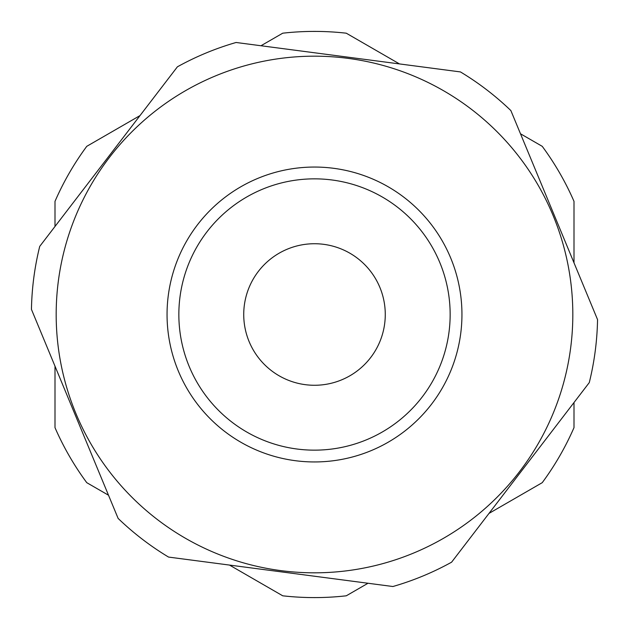 <?xml version="1.0" encoding="UTF-8"?>
<svg xmlns="http://www.w3.org/2000/svg" width="629" height="629" viewBox="0 0 629 629"><rect width="100%" height="100%" fill="white"/><g stroke="black" fill="none" stroke-linecap="round" stroke-linejoin="round"><path stroke-width="0.94" d="M520.49 133.78L542.237 146.329A283.097 283.097 0 0 1 574.002 201.359L574.002 262.828M260.988 45.744L282.728 33.195A283.097 283.097 0 0 1 346.272 33.195L399.501 63.93M54.998 226.464L54.998 201.359A283.097 283.097 0 0 1 86.763 146.329L140 115.594M243.73 314.5A70.77 70.77 0 0 0 314.5 385.27A70.77 70.77 0 0 0 385.27 314.5A70.77 70.77 0 0 0 314.5 243.73A70.77 70.77 0 0 0 243.73 314.5M108.51 495.22L86.763 482.671A283.097 283.097 0 0 1 54.998 427.641L54.998 366.172M368.012 583.256L346.272 595.805A283.097 283.097 0 0 1 282.728 595.805L229.499 565.07M574.002 402.536L574.002 427.641A283.097 283.097 0 0 1 542.237 482.671L489 513.406M450.702 258.024A147.445 147.445 0 0 1 370.976 450.702A147.445 147.445 0 0 1 178.298 370.976A147.445 147.445 0 0 1 258.024 178.298A147.445 147.445 0 0 1 450.702 258.024M189.195 366.463A135.652 135.652 0 0 0 366.463 439.805A135.652 135.652 0 0 0 439.805 262.537A135.652 135.652 0 0 0 262.537 189.195A135.652 135.652 0 0 0 189.195 366.463M75.881 413.45A258.322 258.322 0 0 1 215.55 75.881A258.322 258.322 0 0 1 553.119 215.55A258.322 258.322 0 0 1 413.45 553.119A258.322 258.322 0 0 1 75.881 413.45M510.874 110.586L597.55 319.611A283.097 283.097 0 0 1 589.279 382.605L451.598 562.184A283.097 283.097 0 0 1 392.905 586.519L168.548 557.074A283.097 283.097 0 0 1 118.126 518.414L31.45 309.389A283.097 283.097 0 0 1 39.721 246.395L177.402 66.816A283.097 283.097 0 0 1 236.095 42.481L460.452 71.926A283.097 283.097 0 0 1 510.874 110.586"/></g></svg>
